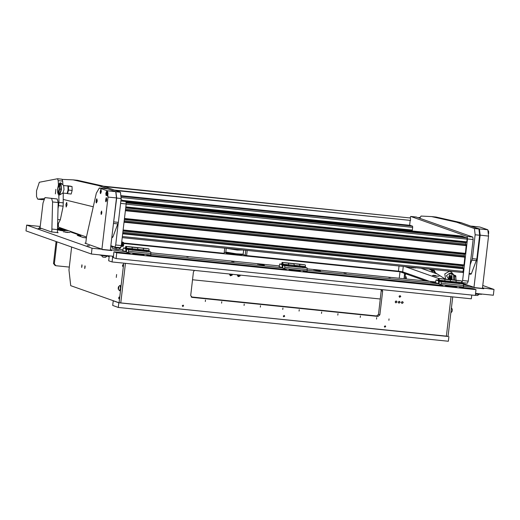 <?xml version="1.0" encoding="UTF-8"?>
<svg xmlns="http://www.w3.org/2000/svg" width="520" height="520" viewBox="0 0 520 520"><rect width="100%" height="100%" fill="white"/><g stroke="black" fill="none" stroke-linecap="round" stroke-linejoin="round"><path stroke-width="0.78" d="M346.249 273.273L343.967 273.019L346.249 273.273M233.974 261.762L231.692 261.514L233.974 261.762M390.319 277.687L388.895 277.524L390.319 277.687M188.221 256.971L186.797 256.815L188.221 256.971M40.716 228.65L38.376 228.397L40.716 228.65M89.473 245.901L87.139 245.648L89.473 245.901M320.548 271.232L318.266 270.978L320.548 271.232M264.407 265.48L262.132 265.226L264.407 265.48M415.649 267.956L409.116 267.248L415.649 267.956M69.843 232.511L63.31 231.803L69.843 232.511M439.056 276.237L432.523 275.529L439.056 276.237M435.481 282.276L430.508 281.873L435.442 282.607M320.275 270.608L313.742 269.9L320.275 270.608M264.134 264.856L257.601 264.147L264.134 264.856M64.968 230.789L58.435 230.081L64.968 230.789M433.322 275.301L435.604 275.548L433.322 275.301M40.255 226.434L26.676 225.095L26.032 230.893L91.377 254.007L113.425 256.269L112.71 256.191L112.028 261.969L471.309 298.792L471.75 295.035M475.572 293.384L493.324 295.204L494 289.432L482.456 287.898M429.676 281.365L402.649 271.804L398.45 271.161L246.591 255.6L247.202 250.419M245.765 250.269L245.2 255.106L246.591 255.6M245.2 255.106L241.638 254.345M226.993 252.597L224.244 252.447M224.75 248.118L224.139 253.299L123.87 243.022L123.533 245.934L122.993 246.441M71.799 231.855L70.434 231.907L80.743 235.553L77.227 235.372L83.22 237.49L86.411 237.919M58.097 232.739L57.421 232.401M58.11 232.642L51.37 231.953L39.254 227.662L40.118 227.572M463.541 284.875L469.898 285.857L474.299 287.411L463.535 286.306M494 289.432L482.749 285.447M63.102 228.774L57.798 228.234M26.715 225.114L92.053 248.235L91.377 254.007M85.806 243.074L84.935 243.165L102.213 249.275L92.053 248.235M126.386 251.752L110.377 249.763M439.075 283.803L307.197 270.283M282.731 267.774L150.852 254.261M438.457 278.454L404.885 266.578M150.852 252.785L279.175 265.941M307.197 268.808L435.519 281.964M119.828 249.321L122.831 249.893M110.799 246.188L112.171 246.675M102.213 249.275L102.174 249.619L111.716 250.601L111.761 250.25M474.299 287.411L474.253 287.755L483.801 288.736L483.841 288.392M483.801 288.736L482.417 288.249M111.716 250.601L110.338 250.114M461.747 282.997L469.677 285.844M463.522 284.7L469.671 285.772M228.391 253.383L226.05 253.123L228.391 253.383M241.858 254.761L239.525 254.508L241.858 254.761M229.021 273.956L232.901 274.358M236.88 274.762L240.76 275.164M54.346 263.815L55.829 265.72L54.997 265.421L53.514 263.517L54.346 263.815L56.934 241.819M55.829 265.72L69.303 267.098M192.53 279.734L380.282 298.974M123.819 243.471L403.624 272.149L399.978 271.772L404.365 273.325L408.018 273.702M56.095 241.527L53.514 263.517M84.903 268.262L85.124 266.136M81.841 267.176L82.056 265.05M116.61 274.482L116.266 277.433L116.61 274.482M84.974 265.863L84.682 268.495L84.974 265.863M81.907 264.778L81.62 267.41L81.907 264.778M118.729 297.817L118.853 298.76L119.028 297.024L118.729 297.817M122.531 265.48L122.648 266.428L122.948 265.629L122.831 264.687L122.531 265.48M123.747 263.166L119.093 302.757L120.776 302.933L125.431 263.341L120.776 302.933L446.381 336.303L451.029 296.712L446.381 336.303L448.065 336.473L452.712 296.887M112.028 261.969L108.687 260.786L109.213 256.276L109.161 256.744L107.712 256.23M71.663 247.033L68.965 269.99L70.752 285.656L119.093 302.757M406.289 278.967L406.198 276.861L405.087 276.471L405.62 273.774L426.029 280.989M399.217 278.239L399.978 271.772M405.385 274.358L404.476 274.267L404.072 278.74M404.476 274.267L404.365 273.325M409.266 274.144L405.62 273.774M405.886 276.75L405.756 278.915M460.382 283.692L455.416 282.971L463.444 284.005L463.457 287.014L440.999 284.713L439.049 284.024L439.387 281.138L440.993 281.704L447.538 282.204L444.048 281.658L441.382 281.534L444.054 282.022M461.624 280.956L461.806 282.522L456.19 281.95L456.228 282.867L450.613 282.288L450.398 279.806L449.703 279.558L456.014 280.384L456.19 281.95L456.014 280.384L460.928 280.709L438.477 278.408L437.853 280.599L436.111 279.981L435.428 282.744L438.288 283.452L439.348 280.221L444.964 280.8L445.003 281.717L439.387 281.138M461.806 282.522L461.701 283.394L456.092 282.815M461.701 283.394L463.444 284.005M463.625 285.571L441.168 283.27L440.999 284.713M441.168 283.27L440.993 281.704M456.079 282.847L450.509 281.95L450.398 279.806L444.782 279.233L444.964 280.8L444.782 279.233L438.477 278.408M456.125 282.529L456.19 281.95L444.964 280.8L444.853 281.697M450.476 282.243L444.86 281.664M446.342 282.256L458.088 283.459M438.308 280.456L438.464 281.71L438.867 280.651L438.704 279.396L438.308 280.456M439.348 280.221L439.173 278.655M437.379 283.433L439.094 283.608M437.905 280.163L436.111 279.981M116.734 252.805L116.058 258.583L113.269 257.595L113.945 251.823L116.734 252.805L476.015 289.633L475.339 295.406L116.058 258.583M476.015 289.633L473.226 288.646L459.543 287.242M456.644 286.942L445.51 285.805M442.611 285.506L303.199 271.219M300.307 270.92L289.166 269.783M286.267 269.483L146.855 255.197M143.962 254.898L132.821 253.754M129.928 253.461L113.945 251.823M228.67 252.915L240.214 254.274M230.51 248.709L239.649 249.645M230.113 248.664L239.876 249.763L230.113 248.664M239.207 254.326L235.228 254.397L228.768 253.344L228.806 252.993M454.668 280.072L454.597 276.51L454.006 275.399M454.337 275.516L455.741 275.659L454.272 275.139M455.741 275.659L456.072 280.215M449.95 277.075L449.651 278.564L449.95 277.075M449.813 276.991L450.151 276.594M450.638 277.127L450.398 278.876M450.411 277.069L450.144 278.863M450.885 278.817L450.931 278.421L451.1 278.805L449.982 278.889L449.937 279.584M450.365 275.912L450.209 276.945L451.282 277.29L451.106 278.44M450.638 277.752L450.606 278.083M449.371 279.526L449.826 275.665L450.144 276.588M450.411 275.717L451.432 276.022L450.418 275.886M451.106 277.277L451.432 276.022M450.918 278.544L450.665 278.896M450.411 275.75L449.514 275.606M449.826 275.665L448.975 276.107L448.74 279.461M450.106 275.724L450.418 275.853M449.963 279L449.761 278.707M118.287 247.839L117.143 247.65L118.417 247.748M118.222 247.852L118.931 248.125L119.281 247.546M113.711 246.681L112.216 246.597L116.681 247.897L116.513 249.34L118.762 249.567L120.608 247.65M118.482 247.462L118.163 247.858M116.681 247.897L118.931 248.125M116.513 249.34L115.115 249.125L115.284 247.683M112.216 246.597L112.047 248.04L115.115 249.125M117.656 247.377L115.856 247.195M122.012 245.252L121.888 246.292L122.441 245.967L122.46 243.516M122.07 245.128L122.337 243.36M122.103 242.541L121.765 245.817M122.083 242.112L122.239 243.321L122.401 242.268L122.74 243.386L122.369 245.2M122.077 242.008L122.603 242.164M122.343 246.337L123.416 245.928L123.87 243.048L122.609 242.112M122.564 242.281L122.74 243.386M122.57 242.249L122.083 242.086M122.077 242.021L123.383 242.392L123.753 243.042M122.278 246.389L122.33 245.421M122.272 243.334L122.597 243.529M122.499 245.433L122.226 245.186M398.762 301.411L398.34 302.601M398.294 302.153L398.918 303.186L400.199 302.354L399.575 301.32L398.294 302.153M401.85 301.73L401.427 302.919M401.382 302.471L402.006 303.505L403.286 302.666L402.662 301.639L401.382 302.471M395.668 301.1L395.252 302.283M395.207 301.841L395.831 302.868L397.111 302.036L396.487 301.002L395.207 301.841M399.366 295.847L399.087 296.621M400.757 296.562L399.633 297.297L399.087 296.394L400.212 295.659L400.757 296.562M182.234 305.721L182.696 306.481L183.638 305.87L183.183 305.11L182.234 305.721M283.283 316.082L283.745 316.836L284.687 316.225L284.226 315.464L283.283 316.082M384.332 326.437L384.793 327.197L385.736 326.579L385.275 325.825L384.332 326.437M376.532 319.065L376.701 317.623L376.532 319.065M360.256 317.395L360.425 315.952L360.256 317.395M337.799 315.094L337.968 313.651L337.799 315.094M321.516 313.423L321.685 311.981L321.516 313.423M299.065 311.123L299.234 309.68L299.065 311.123M282.783 309.452L282.952 308.009L282.783 309.452M260.332 307.151L260.5 305.708L260.332 307.151M244.049 305.487L244.218 304.044L244.049 305.487M221.592 303.186L221.761 301.736L221.592 303.186M205.316 301.516L205.484 300.072L205.316 301.516M388.882 320.327L389.051 318.883L388.882 320.327M380.978 289.536L381.251 290.706L378.476 314.386L376.584 315.945L191.191 296.94M194.447 270.413L193.466 271.811L190.684 295.483L192.16 297.388L377.981 316.433L379.866 314.88L382.649 291.2L382.012 289.64M112.697 305.448L113.237 300.827L118.814 302.796L118.267 307.418L112.697 305.448M113.802 300.885L113.237 300.827M448.078 336.343L118.814 302.796M448.903 336.629L448.357 341.25L118.267 307.418M458.776 283.634L459.745 283.725M461.195 283.738L455.865 283.108M459.485 283.575L457.561 283.315L459.485 283.575M444.737 282.191L445.712 282.288M447.154 282.295L441.825 281.671M445.451 282.132L443.528 281.879L445.451 282.132M413.784 267.963L411.041 267.637M67.977 232.518L65.227 232.2M437.19 276.244L434.441 275.918M63.102 230.796L60.352 230.471M237.178 274.794L238.192 276.608M238.167 274.898L238.622 275.906L239.382 275.022M238.556 275.86L239.115 275.613M237.237 274.8L238.225 276.614L240 276.036L240.311 275.119M239.077 275.6L239.2 275.002M229.32 273.988L230.334 275.802M230.308 274.092L230.763 275.1L231.524 274.216M230.698 275.054L231.257 274.807M229.379 273.995L230.36 275.815L232.141 275.236L232.453 274.313M231.218 274.794L231.342 274.196M435.175 282.581L432.425 282.262M118.209 287.8L118.489 286.695L118.892 288.041L118.242 289.101L118.209 287.8M118.489 286.695L120.133 285.298L120.51 288.288L119.567 290.803L118.242 289.101M119.567 290.803L120.757 288.308L120.133 285.298M118.398 287.346L118.43 288.918L118.82 287.489L118.671 286.917L118.398 287.346L118.788 287.385M118.71 288.386L118.281 288.346M450.84 312.839L452.023 311.623L452.303 310.525L452.27 309.225L451.425 307.853M450.892 312.409L451.353 308.458M122.928 264.888L122.778 266.123M119.067 297.433L118.989 298.584M304.038 267.67L299.078 266.949L307.099 267.982L307.112 270.992L284.655 268.69L282.704 268.002L283.043 265.115L284.648 265.681L291.194 266.175L287.703 265.629L285.038 265.512L287.709 265.993M305.286 264.933L305.461 266.5L299.845 265.928L299.884 266.838L294.275 266.266L294.053 263.783L293.358 263.536L299.669 264.355L299.845 265.928L299.669 264.355L304.584 264.687L282.132 262.386L281.508 264.57L279.773 263.959L279.084 266.721L281.944 267.43L283.003 264.199L288.62 264.771L288.659 265.688L283.043 265.115M305.461 266.5L305.357 267.365L299.748 266.793M305.357 267.365L307.099 267.982M307.281 269.548L284.824 267.248L284.655 268.69M284.824 267.248L284.648 265.681M299.735 266.825L299.78 266.5L294.164 265.928L294.053 263.783L288.444 263.204L288.62 264.771L288.444 263.204L282.132 262.386M299.78 266.5L299.845 265.928L288.62 264.771L288.509 265.675M294.132 266.214L288.516 265.642M290.004 266.227L301.743 267.436M281.964 264.433L282.126 265.688L282.522 264.628L282.36 263.374L281.964 264.433M283.003 264.199L282.828 262.632M281.034 267.41L282.757 267.586M281.561 264.141L279.773 263.959M147.693 251.641L142.734 250.926L150.755 251.96L150.767 254.969L128.31 252.668L126.36 251.979L126.698 249.093L128.303 249.659L134.849 250.153L131.359 249.607L128.7 249.483L131.365 249.971M148.941 248.911L149.117 250.478L143.507 249.899L143.54 250.816L137.93 250.244L137.709 247.761L137.013 247.514L143.325 248.333L143.507 249.899L143.325 248.333L148.245 248.664L125.788 246.363L125.171 248.547L123.428 247.93L122.74 250.698L125.599 251.4L126.666 248.177L132.275 248.749L132.314 249.665L126.698 249.093M149.117 250.478L149.019 251.342L143.403 250.764M149.019 251.342L150.755 251.96M150.937 253.526L128.479 251.225L128.31 252.668M128.479 251.225L128.303 249.659M143.397 250.803L143.435 250.478L137.82 249.906L137.709 247.761L132.1 247.182L132.275 248.749L132.1 247.182L125.788 246.363M143.435 250.478L143.507 249.899L132.275 248.749L132.165 249.652M137.787 250.192L132.178 249.613M133.66 250.205L145.405 251.407M125.619 248.404L125.781 249.665L126.016 247.344L125.619 248.404M126.666 248.177L126.484 246.61M124.69 251.388L126.412 251.563M125.216 248.118L123.428 247.93M288.399 266.168L289.367 266.266M290.817 266.272L285.486 265.649M289.107 266.11L287.183 265.85L289.107 266.11M132.054 250.146L133.023 250.244M134.472 250.25L129.142 249.626M132.763 250.088L130.839 249.828L132.763 250.088M302.432 267.605L303.401 267.703M304.85 267.709L299.52 267.085M303.141 267.547L301.217 267.293L303.141 267.547M146.088 251.583L147.056 251.68M148.506 251.686L143.175 251.062M146.803 251.524L144.872 251.264L146.803 251.524M262.269 264.862L259.526 264.537M318.409 270.615L315.659 270.296M419.861 218.29L420.999 216.028L431.535 216.587L456.709 222.261L461.201 222.722L436.026 217.048L431.535 216.587M470.145 264.882L472.329 258.648L475.131 234.774L474.416 228.508L456.709 222.261M474.416 228.508L478.907 228.969L461.201 222.722M478.907 228.969L479.622 235.235L475.131 234.774M472.329 258.648L476.821 259.103L479.622 235.235M476.821 259.103L471.354 273.709L470.918 274.255L469.066 274.06L470.918 274.255M62.309 179.406L73.093 179.849L98.267 185.523L102.759 185.984L77.584 180.31L73.093 179.849M92.963 206.733L63.407 199.478M113.431 223.73L116.688 198.036L115.876 191.731M107.685 188.844L98.267 185.523M115.973 191.769L120.465 192.231L102.759 185.984M120.465 192.231L121.18 198.497L116.688 198.036M113.887 221.91L118.378 222.365L121.18 198.497M118.378 222.365L112.918 236.971L111.826 237.445L112.476 237.517M461.793 282.646L462.625 280.534L468.24 281.112L473.122 239.538L467.506 238.959L467.22 236.457L410.761 216.483L410.144 217.62M468.24 281.112L467.441 283.231L461.864 282.653M416.344 217.061L410.8 216.495M467.22 236.457L472.836 237.029L416.41 217.067M472.836 237.029L473.122 239.538M421.063 268.236L437.028 273.884M462.625 280.534L467.506 238.959M65.884 204.503L66.203 207.019L67.002 204.9L66.684 202.384L65.884 204.503M58.325 223.178L58.441 227.13L86.515 237.061M110.858 245.674L114.901 247.097L115.694 244.978L118.261 223.087M115.694 244.978L121.309 245.55L126.191 203.977L120.608 203.405M120.894 200.954L125.905 201.468L121.037 199.745M121.309 245.55L120.51 247.669L114.933 247.097M125.905 201.468L126.191 203.977M410.339 225.349L121.335 195.728L410.339 225.349L411.06 225.817M411.912 225.908L121.335 196.125L411.905 225.908L412.568 226.142L412.711 227.396L412.23 230.529L124.761 201.065L412.23 230.529M411.457 230.451L411.372 230.919M462.716 236.574L461.962 236.106M463.567 236.665L126.191 202.085L463.567 236.665L465.504 237.562M466.349 237.647L126.249 202.794L466.349 237.647L467.012 237.881L467.155 239.135L466.674 242.275L125.794 207.337L466.674 242.275M465.608 245.063L465.901 242.197M465.322 253.825L124.442 218.881L465.322 253.825L466.226 245.122M464.25 256.607L464.542 253.741M464.874 256.672L124.105 221.748L464.874 256.672L463.964 265.369L123.084 230.431L463.964 265.369M462.891 268.158L463.19 265.291M463.515 268.222L122.746 233.292L463.522 268.222L462.956 272.532L122.239 237.608L462.956 272.532M114.335 190.067L410.534 220.428L410.481 217.978L104.566 186.622M115.551 190.495L410.534 220.428M409.643 225.277L410.183 220.694M103.272 186.167L410.481 217.978M430.04 269.159L429.845 269.653L431.106 270.101L432.159 269.373M429.741 269.445L431.002 269.893M431.464 270.003L431.632 271.108L431.925 269.763M432.634 269.945L432.601 271.453L432.978 270.712M432.172 269.633L431.86 271.135M433.166 271.017L432.757 271.505M432.497 269.451L431.106 270.101M432.594 270.27L432.269 269.575L432.607 269.867M474.006 287.307L480.129 235.203L479.414 228.936L471.016 226.187M474.279 287.547L482.404 288.379L488.547 236.067L480.129 235.203M471.4 226.122L479.986 227.025L471.569 226.161M479.414 228.936L487.832 229.801L479.986 227.025M487.832 229.801L488.547 236.067M100.997 212.615L101.231 214.5L101.829 212.914L101.588 211.029L100.997 212.615M85.761 243.458L86.593 236.392L96.33 193.193L99.314 187.987L107.906 188.89L99.314 187.987M101.927 249.171L108.043 197.067L107.328 190.801L99.483 188.025M102.2 249.411L110.318 250.244L116.467 197.931L108.043 197.067M107.328 190.801L115.752 191.666L107.906 188.89M115.752 191.666L116.467 197.931M51.779 232.056L52.566 201.981L51.623 198.406L57.233 198.984L45 197.626L43.017 202.924L40.072 227.955M57.233 198.984L58.175 202.553L52.566 201.981M57.382 232.739L58.175 202.553M51.623 198.406L46.124 197.737M57.746 229.645L52.13 229.073M58.428 184.906L58.195 180.661L57.551 178.75L39.312 182.292L36.537 190.794L36.562 196.567L37.72 199.18L44.038 198.66M55.887 189.267L55.38 193.895L55.887 189.267M58.188 207.942L58.975 202.397L58.819 194.896M42.211 199.641L43.712 199.518M62.894 184.847L62.686 181.116L62.036 179.212L57.603 178.763M58.584 223.203L60.314 219.785L63.148 206.154L63.239 193.069M420.121 217.36L418.191 217.698M435.312 272.805L433.271 269.49L435.272 272.779L432.523 269.412M445.328 279.11L435.675 273.033L433.654 269.529M451.341 279.728L451.477 276.172M452.049 279.799L451.906 274.222L450.223 273.163L449.572 275.606M448.916 276.614L448.871 277.043M450.223 273.163L451.906 273.338L453.59 274.397L453.732 279.975M121.869 240.792L121.973 244.654L120.666 247.858M107.178 195.923L107.913 194.044L107.659 191.822L107.341 192.082L106.977 195.611L106.951 193.823L107.659 191.822M107.27 195.923L108.043 194.058L107.692 191.834M488.449 230.861L488.69 232.882M60.34 189.3L58.422 184.919L57.688 188.364L57.642 192.543L60.34 189.3M59.293 194.994L59.683 194.942L61.484 189.456L60.911 182.988L60.535 182.858M59.683 194.942L62.907 192.972L64.019 189.572L63.661 185.569L60.911 182.988M67.21 193.219L68.061 189.989L68.023 186.394M67.177 193.141L67.561 193.635L68.523 190.073L68.445 186.134L67.964 186.485M59.592 183.905L59.898 184.21L58.942 193.537L58.435 193.758L57.824 188.416L59.592 183.905M70.837 186.349L63.583 185.497M67.327 185.881L72.046 186.498L72.13 190.437L68.523 190.073M68.445 186.134L72.046 186.498M72.13 190.437L71.162 194.006L67.561 193.635M67.392 185.79L70.362 186.192M70.376 186.095L68.224 186.082M61.913 229.495L66.684 230.042M61.666 229.463L58.402 229.138L61.672 229.417M66.768 230.074L65.618 230.022L67.431 230.308M67.015 230.159L65.709 230.061M57.766 229.138L67.853 230.458M64.935 229.424L57.779 228.8M64.825 229.385L57.779 228.748M57.766 229.19L67.964 230.497M63.368 229.119L62.816 229.053L63.368 229.119M62.595 229.021L62.069 228.969L62.595 229.021M60.118 228.768L59.234 228.677L60.125 228.806M58.572 228.612L57.785 228.553L58.559 228.638M64.032 229.106L57.791 228.469M57.752 229.515L68.211 230.581M63.642 229.158L64.148 229.203L63.642 229.158M57.746 229.625L68.672 230.75M65.286 229.547L60.06 229.216M65.552 229.645L63.843 229.424M62.101 229.684L63.908 229.788L62.101 229.684M63.817 229.723L62.725 229.541L63.817 229.723M63.863 229.554L60.866 229.261M63.869 229.495L64.227 229.561M64.136 229.743L63.427 229.658M60.053 229.261L58.981 229.216M63.55 229.769L61.308 229.528M103.584 257.205L105.482 257.361L106.984 256.178L101.491 255.535L102.681 257.03L103.584 257.205M109.512 255.866L109.473 256.211L102.427 255.671L99.086 254.8M481.598 294.002L481.559 294.346L475.507 293.937M475.351 295.295L477.562 295.497L479.07 294.314M475.495 294.041L479.063 294.314M42.094 236.574L42.582 236.743M49.056 239.037L49.55 239.213M96.343 202.917L97.084 201.039L96.824 198.816L96.505 199.076L96.142 202.605L96.122 200.817L96.824 198.816M96.441 202.917L97.208 201.052L96.856 198.828M100.49 193.557L101.224 191.678L100.971 189.456L100.653 189.716L100.288 193.245L100.263 191.458L100.971 189.456M100.588 193.557L101.355 191.698L101.003 189.469M105.911 201.792L106.645 199.914L106.392 197.685L106.067 197.944L105.71 201.474L105.684 199.693L106.392 197.685M106.002 201.786L106.776 199.927L106.424 197.704M106.158 195.526L106.802 193.655L106.548 191.425L106.067 195.526L105.84 193.427L106.548 191.425M106.223 195.553L106.788 194.48M106.984 192.946L106.574 191.444M78.448 235.8L78.494 235.397M398.45 271.161L399.054 265.98M72.93 232.252L72.871 232.772M403.286 266.416L402.649 271.804M79.814 236.281L79.898 235.541M405.762 277.791L404.079 277.615M439.283 280.8L444.899 281.378M226.564 248.3L237.322 249.945L243.178 250.003L237.341 250.075L226.272 248.281L225.823 252.096L236.893 253.883L243.178 254.131L236.847 253.988L225.947 252.194M243.035 254.202L233.922 253.663L225.823 252.096M456.001 276.653L454.597 276.51M449.761 278.7L449.657 279.558M118.476 247.592L119.242 247.864M122.564 246.376L123.038 242.333M121.927 246.311L122.051 245.239M381.251 290.706L382.649 291.2M378.476 314.386L379.866 314.88M376.584 315.945L377.981 316.433M191.438 297.135L192.16 297.388M282.939 264.778L288.555 265.35M126.594 248.755L132.21 249.327M469.137 273.481L471.354 273.709M476.463 260.683L471.972 260.221M111.891 236.867L112.918 236.971M118.02 223.944L113.535 223.483M121.335 195.897L410.995 225.583M121.335 196.287L412.568 226.142M121.277 197.522L412.711 227.396M123.013 200.447L412.393 230.107M122.369 236.522L463.353 271.472M122.688 233.811L463.671 268.756M122.746 233.317L463.619 268.255M122.856 232.336L462.937 267.195M123.013 231.03L463.093 265.882M123.136 229.996L464.12 264.947M124.04 222.261L465.029 257.212M124.098 221.774L464.971 256.711M124.215 220.792L464.295 255.645M124.371 219.479L464.445 254.339M124.488 218.452L465.478 253.396M125.398 210.711L466.388 245.661M125.457 210.197L466.329 245.161M125.574 209.242L465.647 244.094M125.723 207.928L465.803 242.788M125.847 206.901L466.837 241.852M126.165 204.185L467.155 239.135M126.256 202.956L467.012 237.881M126.243 202.56L465.439 237.328M126.139 201.851L462.651 236.34M126.081 201.675L461.994 236.106L126.081 201.675M42.386 199.654L37.895 199.192M62.686 181.116L58.195 180.661M63.466 202.858L58.975 202.397M63.148 206.154L58.656 205.692M60.314 219.785L58.052 219.55M448.65 278.896L446.446 275.743L449.56 273.293L450.184 273.436M445.575 279.136L444.782 273.942L449.384 271.323L451.23 271.96L450.041 271.206M451.906 274.222L453.59 274.397M57.642 192.543L58.377 194.578L59.182 194.994L61.269 189.43L60.645 182.852M59.397 195.019L61.269 189.43L60.431 182.832L59.553 183.079L58.422 184.919M26.676 225.095L26 230.874M80.659 236.587L80.775 235.58M243.627 250.322L243.178 254.131M449.651 278.564L449.93 278.928M450.996 279.695L451.1 278.805M449.897 279.578L449.982 278.889M450.209 276.945L450.333 275.899M112.015 248.02L112.184 246.578M459.466 287.937L459.615 286.624M456.567 287.638L456.723 286.325M445.425 286.494L445.582 285.188M442.533 286.202L442.683 284.889M221.292 253.461L221.344 253.013M218.4 253.162L218.452 252.714M249.366 256.334L249.418 255.886M246.467 256.042L246.519 255.573M319.917 271.239L318.916 271.122M289.088 270.471L289.237 269.159M286.189 270.173L286.344 268.866M132.743 254.449L132.892 253.136M129.844 254.15L130 252.837M303.121 271.908L303.271 270.601M300.222 271.615L300.378 270.303M146.776 255.886L146.933 254.572M143.877 255.587L144.034 254.28M263.783 265.48L262.776 265.363M461.832 282.653L467.441 283.231M410.761 216.483L416.377 217.061M114.901 247.097L120.51 247.669M466.817 241.963L467.149 241.995M465.601 244.764L466.81 244.888M42.276 199.654L37.785 199.192M62.036 179.212L57.551 178.75M58.63 223.21L57.961 223.145M434.46 272.266L432.484 269.406M452.953 273.995L451.23 271.96M435.63 273.007L435.272 272.779M488.618 231.16L488.703 233.493M62.809 193.024L67.308 193.486"/></g></svg>
